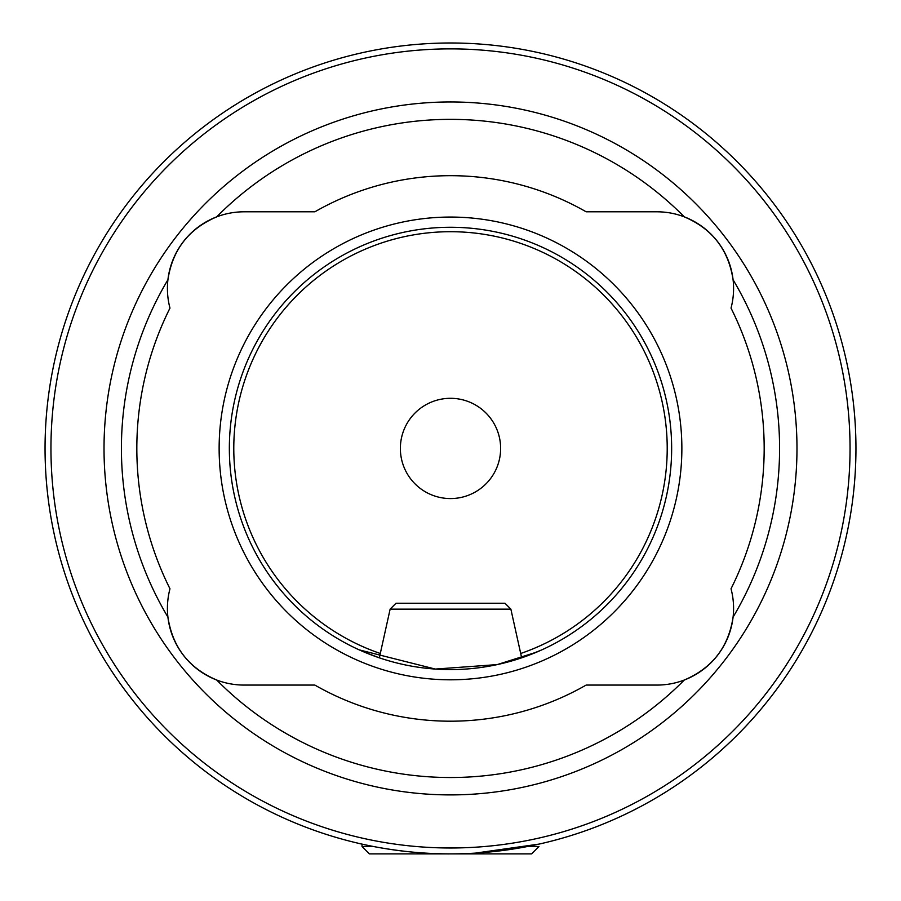 <?xml version="1.0" encoding="UTF-8"?>
<svg xmlns="http://www.w3.org/2000/svg" width="901" height="901" viewBox="0 0 901 901"><rect width="100%" height="100%" fill="white"/><g stroke="black" fill="none" stroke-linecap="round" stroke-linejoin="round"><path stroke-width="1.35" d="M364.387 652.133L379.332 657.831L390.133 609.144L510.867 609.144L521.668 657.831M526.421 656.153L541.816 649.858M169.974 308.097A76.664 76.664 0 0 1 167.913 279.783C172.451 249.814 188.703 228.843 216.679 216.871A329.09 329.09 0 0 1 684.321 216.871C712.218 228.741 728.47 249.712 733.087 279.783A329.09 329.09 0 0 1 733.087 617.084C728.549 647.064 712.297 668.035 684.321 680.007A76.664 76.664 0 0 1 656.908 685.075L586.146 685.075A272.755 272.755 0 0 1 314.854 685.075L244.092 685.075A76.664 76.664 0 0 1 216.679 680.007C188.782 668.137 172.53 647.166 167.913 617.084A76.664 76.664 0 0 1 169.974 588.781A313.672 313.672 0 0 1 169.974 308.097M167.913 617.084A76.664 76.664 0 0 0 216.679 680.007A329.09 329.09 0 0 0 684.321 680.007A76.664 76.664 0 0 0 731.026 588.781A313.672 313.672 0 0 0 731.026 308.097A76.664 76.664 0 0 0 656.908 211.803L586.146 211.803A272.755 272.755 0 0 0 314.854 211.803L244.092 211.803A76.664 76.664 0 0 0 167.913 279.783A329.09 329.09 0 0 0 167.913 617.084M855.95 448.439A405.45 405.45 0 0 1 450.5 853.889A405.45 405.45 0 0 1 45.05 448.439A405.45 405.45 0 0 1 450.5 42.989A405.45 405.45 0 0 1 855.95 448.439A405.45 405.45 0 0 0 450.5 42.989A405.45 405.45 0 0 0 45.05 448.439M475.323 853.123L538.967 844.113M362.033 844.113L362.033 846.512L369.41 853.889L450.5 853.889C400.607 854.238 356.21 842.784 357.325 843.032C356.244 842.773 400.427 854.227 450.5 853.889L531.59 853.889L538.967 846.512L527.468 846.512M229.35 448.439A221.15 221.15 0 0 1 450.5 227.277A221.15 221.15 0 0 1 671.65 448.439A221.15 221.15 0 0 1 450.5 669.589A221.15 221.15 0 0 1 229.35 448.439M219.134 448.439A231.366 231.366 0 0 1 450.5 217.062A231.366 231.366 0 0 1 681.866 448.439A231.366 231.366 0 0 1 450.5 679.804A231.366 231.366 0 0 1 219.134 448.439M104.02 448.439A346.48 346.48 0 0 1 450.5 101.959A346.48 346.48 0 0 1 796.98 448.439A346.48 346.48 0 0 1 450.5 794.907A346.48 346.48 0 0 1 104.02 448.439M400.371 448.439A50.129 50.129 0 0 1 450.5 398.31A50.129 50.129 0 0 1 500.629 448.439A50.129 50.129 0 0 1 450.5 498.568A50.129 50.129 0 0 1 400.371 448.439M536.624 652.133L497.206 664.6L435.318 669.071L359.184 649.858M390.133 609.144L396.023 603.242L504.977 603.242L510.867 609.144M362.033 846.512L373.532 846.512M850.048 448.439A399.548 399.548 0 0 1 450.5 847.987A399.548 399.548 0 0 1 50.952 448.439A399.548 399.548 0 0 1 450.5 48.879A399.548 399.548 0 0 1 850.048 448.439M380.301 653.484A216.736 216.736 0 0 1 450.5 231.703A216.736 216.736 0 0 1 520.699 653.484"/></g></svg>
